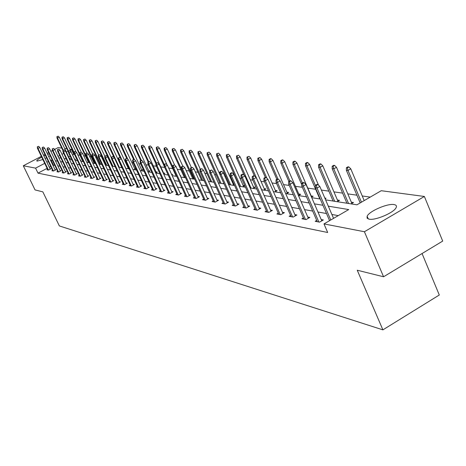 <?xml version="1.0" encoding="UTF-8"?>
<svg xmlns="http://www.w3.org/2000/svg" width="466" height="466" viewBox="0 0 466 466"><rect width="100%" height="100%" fill="white"/><g stroke="black" fill="none" stroke-linecap="round" stroke-linejoin="round"><path stroke-width="0.7" d="M369.107 219.171L367.097 218.158L367.126 216.271C369.02 211.284 387.479 203.252 394.038 204.574C396.234 204.941 396.927 205.955 396.123 207.626C394.026 212.671 375.316 220.657 369.107 219.171M42.855 159.529L37.111 161.12L36.762 160.857C36.872 160.112 38.521 158.865 41.701 157.124M43.891 156.017L45.359 155.347M47.672 154.409L49.274 153.862M51.848 153.384L52.163 154.03M422.062 253.545L439.298 295.001L382.895 329.858L59.363 225.934L42.837 191.858L35.037 189.912L23.3 165.762L41.328 156.355M54.65 149.405L58.104 147.6L61.762 148.089M64.675 148.479L66.877 148.77M69.836 149.167L71.397 149.37L70.226 149.988M74.49 154.456L73.762 154.351L71.397 149.37M370.22 197.106L362.239 195.959M356.915 195.19L347.805 193.873M342.603 193.128L333.936 191.875M328.856 191.142L321.377 190.064M315.639 189.237L307.781 188.101M302.37 187.32L295.427 186.318M289.252 185.433L283.526 184.606M276.647 183.61L272.057 182.952M264.519 181.862L260.983 181.356M252.852 180.179L250.3 179.812M241.609 178.56L239.978 178.321M235.68 177.703L235.353 177.657M230.775 176.998L230 176.882M225.783 176.276L224.81 176.136M216.212 174.896L214.64 174.668M206.951 173.562L204.819 173.253M197.98 172.269L195.33 171.884M189.295 171.01L186.155 170.562M180.878 169.799L177.278 169.28M172.711 168.622L168.692 168.04M164.696 167.463L160.77 166.898M156.448 166.275L153.244 165.814M148.456 165.121L145.94 164.76M140.715 164.003L138.839 163.735M133.2 162.925L131.936 162.739M125.913 161.871L125.226 161.772M102.916 158.556L102.246 158.457M96.934 157.694L95.885 157.543M91.109 156.85L89.699 156.646M85.429 156.034L83.682 155.778M79.89 155.23L77.822 154.933M325.6 199.867L356.933 204.807L381.252 190.71L424.369 196.466L364.412 231.736L323.975 223.913L348.731 209.566L328.309 206.17M364.412 231.736L383.57 276.775L442.7 241.085L424.369 196.466M43.507 155.219L44.94 154.473M47.148 153.32L48.639 152.539M50.881 151.368L52.442 150.559M316.729 220.418L315.179 221.309L319.542 222.148L323.346 219.952L321.214 219.55M290.621 215.484L289.165 216.317L293.196 217.092L296.877 214.977L294.873 214.605M266.459 210.917L265.09 211.692L268.83 212.409L272.394 210.382L270.507 210.026M244.038 206.671L242.745 207.399L246.217 208.069L249.677 206.118L247.895 205.786M223.173 202.722L221.95 203.409L225.189 204.026L228.544 202.151L226.86 201.836M203.712 199.04L202.553 199.681L205.576 200.258L208.832 198.452L207.236 198.149M185.509 195.592L184.408 196.198L187.239 196.739L190.408 194.992L188.887 194.706M168.453 192.359L167.41 192.93L170.061 193.442L173.142 191.747L171.698 191.479M152.44 189.318L151.444 189.866L153.937 190.344L156.937 188.707L155.557 188.445M137.371 186.464L136.416 186.977L138.763 187.431L141.687 185.841L140.371 185.596M123.17 183.767L122.261 184.256L124.474 184.682L127.323 183.144L126.059 182.911M109.76 181.222L108.887 181.693L110.978 182.095L113.756 180.598L112.551 180.371M97.079 178.816L96.246 179.264L98.221 179.643L100.936 178.193L99.776 177.971M85.074 176.532L84.27 176.964L86.146 177.325L88.79 175.909L87.678 175.699M73.68 174.371L72.912 174.779L74.688 175.123L77.274 173.748L76.203 173.55M62.863 172.315L62.118 172.705L63.813 173.032L66.341 171.698L65.31 171.5M52.576 170.358L51.86 170.737L53.468 171.045L55.943 169.74L54.947 169.554M338.299 215.612L331.885 214.471M326.485 213.515L317.946 212.001M312.669 211.063L304.56 209.624M299.405 208.71L291.699 207.341M286.66 206.45L279.326 205.145M274.392 204.271L267.414 203.03M262.591 202.174L255.945 200.997M251.221 200.159L244.889 199.034M240.258 198.213L234.223 197.141M229.686 196.337L223.925 195.312M219.48 194.526L213.987 193.547M209.624 192.773L204.376 191.846M200.1 191.083L195.091 190.198M190.891 189.452L186.103 188.602M181.979 187.868L177.4 187.058M173.352 186.336L168.977 185.561M164.999 184.856L160.817 184.111M156.908 183.418L152.9 182.707M149.062 182.025L145.229 181.344M141.448 180.674L137.779 180.027M134.062 179.363L130.55 178.74M126.898 178.094L123.531 177.494M119.931 176.859L116.704 176.282M113.168 175.659L110.075 175.105M106.592 174.488L103.627 173.964M100.196 173.352L97.353 172.851M93.975 172.251L91.254 171.768M87.923 171.173L85.313 170.713M82.028 170.131L79.523 169.688M76.29 169.111L73.89 168.686M70.698 168.121L68.397 167.713M65.252 167.154L63.038 166.758M59.939 166.211L57.819 165.832M54.761 165.29L52.908 165.308M50.707 166.467L49.279 167.212M47.113 168.354L38.002 173.142L327.685 232.493L323.975 223.913M47.619 169.42L46.915 169.787L48.487 170.09L50.934 168.803L49.955 168.616M57.656 171.325L56.928 171.709L58.576 172.03L61.081 170.707L60.062 170.515M68.205 173.329L67.448 173.731L69.184 174.063L71.741 172.711L70.686 172.513M79.302 175.437L78.515 175.857L80.344 176.206L82.96 174.814L81.865 174.61M90.998 177.657L90.177 178.099L92.105 178.466L94.784 177.033L93.649 176.824M103.336 180.004L102.479 180.459L104.512 180.849L107.262 179.381L106.073 179.154M116.372 182.474L115.481 182.957L117.63 183.371L120.444 181.857L119.209 181.624M130.165 185.095L129.233 185.596L131.517 186.039L134.4 184.472L133.113 184.233M144.792 187.868L143.819 188.398L146.237 188.864L149.196 187.25L147.85 187M160.321 190.815L159.302 191.375L161.871 191.87L164.912 190.204L163.502 189.936M176.847 193.949L175.775 194.538L178.513 195.062L181.635 193.343L180.156 193.064M194.462 197.287L193.332 197.91L196.256 198.469L199.465 196.693L197.91 196.396M213.277 200.852L212.088 201.51L215.21 202.11L218.519 200.269L216.876 199.961M233.419 204.661L232.167 205.366L235.516 206.013L238.924 204.096L237.194 203.776M255.042 208.756L253.714 209.508L257.314 210.201L260.826 208.209L258.997 207.865M278.313 213.154L276.897 213.958L280.782 214.704L284.4 212.636L282.46 212.275M303.418 217.902L301.916 218.764L306.11 219.568L309.849 217.418L307.781 217.028M383.57 276.775L357.241 270.216L382.895 329.858M38.002 173.142L35.585 168.139L23.3 165.762M50.171 155.72L48.732 156.617M46.548 157.817L45.097 158.527M58.745 157.782L60.935 158.125M64.052 158.621L66.341 158.982M69.498 159.477L71.881 159.855M75.09 160.362L77.572 160.753M80.828 161.265L83.42 161.673M86.717 162.197L89.42 162.622M92.775 163.147L95.588 163.595M98.996 164.131L101.932 164.591M105.386 165.139L108.456 165.622M111.968 166.176L115.166 166.682M118.731 167.242L122.075 167.772M125.698 168.343L129.187 168.89M132.868 169.473L136.515 170.049M140.26 170.638L144.064 171.238M147.873 171.838L151.852 172.467M155.726 173.078L159.879 173.731M163.828 174.354L168.168 175.041M172.187 175.676L176.73 176.393M180.82 177.033L185.573 177.785M189.738 178.443L194.712 179.224M198.959 179.893L204.166 180.715M208.5 181.402L213.952 182.258M218.368 182.957L224.088 183.86M228.59 184.571L234.584 185.515M239.18 186.237L245.465 187.233M250.16 187.973L256.76 189.01M261.554 189.767L268.486 190.862M273.385 191.631L280.666 192.784M285.67 193.571L293.33 194.776M298.776 194.013L300.681 194.31L298.45 195.58L306.506 196.856M311.748 197.683L320.229 199.023M68.013 151.147L66.364 152.009M63.685 153.413L61.99 154.304M59.683 155.51L58.064 156.36M52.355 160.287L50.509 160.316M48.307 161.475L46.88 162.22M44.701 163.362L35.585 168.139M322.926 205.273L314.422 203.863M309.168 202.99L301.088 201.644M295.951 200.788L288.273 199.512M283.252 198.679L275.948 197.462M271.031 196.646L264.082 195.493M259.277 194.689L252.654 193.588M247.947 192.808L241.638 191.759M237.031 190.99L231.02 189.994M226.499 189.243L220.768 188.287M216.335 187.553L210.865 186.639M206.52 185.917L201.295 185.049M197.036 184.344L192.044 183.511M187.868 182.818L183.097 182.025M178.996 181.344L174.435 180.581M170.405 179.911L166.047 179.189M162.092 178.53L157.922 177.837M154.03 177.191L150.04 176.527M146.219 175.892L142.404 175.257M138.641 174.633L134.989 174.022M131.29 173.41L127.789 172.828M124.154 172.222L120.799 171.663M117.222 171.069L114.013 170.533M110.489 169.95L107.407 169.438M103.941 168.861L100.994 168.372M97.575 167.801L94.749 167.335M91.388 166.776L88.674 166.321M85.36 165.774L82.762 165.337M79.494 164.795L77.001 164.381M73.785 163.846L71.391 163.45M68.222 162.919L65.927 162.541M62.799 162.022L60.597 161.655M57.51 161.143L55.402 160.787M73.762 154.351L72.591 154.962M70.162 156.238L68.735 156.99M66.061 158.393L65.269 158.813M351.335 202.174L353.49 202.506L351.102 203.892M337.419 200.013L339.51 200.339L337.157 201.691M324.819 198.056L326.066 198.248L325.134 198.79M311.172 195.936L313.135 196.244L311.521 197.165M286.835 192.161L288.687 192.446L286.474 193.699M275.319 190.373L277.119 190.652L274.94 191.881M264.205 188.648L265.958 188.922L263.814 190.122M253.481 186.983L255.182 187.245L253.067 188.427M243.118 185.375L244.755 185.631L242.693 186.79M233.099 183.82L233.88 183.942M232.662 185.212L234.089 184.414M219.917 183.202L207.178 154.805L207.125 152.766L209.001 152.137L207.125 152.766M222.958 183.68L223.797 183.22M210.626 181.734L198.027 153.786L197.974 151.788L199.809 151.165L197.974 151.788M180.167 175.6L180.773 175.694L180.325 175.944M171.54 174.261L172.729 174.447L171.843 174.925M163.583 173.026L164.917 173.236L163.63 173.929M156.028 171.855L157.333 172.059L155.673 172.956M148.695 170.719L149.965 170.911L148.171 171.884M141.559 169.607L142.806 169.805L141.029 170.76M134.627 168.535L135.851 168.721L134.097 169.665M127.888 167.486L128.581 167.597M127.346 168.605L128.709 167.871M120.787 167.568L121.743 167.055M114.397 166.56L114.968 166.257M80.274 160.094L80.973 160.205L80.455 160.479M74.618 159.215L75.62 159.372L74.822 159.791M69.411 158.411L70.395 158.562L69.329 159.122M53.398 165.051L51.004 160.059M50.223 169.175L39.779 147.466L38.008 148.386L48.458 170.084M37.641 146.848L38.626 146.336L37.332 146.802L38.008 148.386L37.449 148.31L47.887 169.974M39.779 147.466L38.626 146.336M37.332 146.802L37.449 148.31M58.209 136.177L56.91 136.649L58.209 136.177L59.351 137.301L57.021 138.146L62.869 150.413M57.231 136.678L57.598 138.21L63.277 150.122M59.351 137.301L69.667 158.947M57.021 138.146L56.91 136.649M55.221 170.125L44.666 148.147L42.872 149.079L53.433 171.039M42.505 147.518L43.501 147.006L42.19 147.477L42.872 149.079L42.307 148.998L52.85 170.929M44.666 148.147L43.501 147.006M42.19 147.477L42.307 148.998M60.341 171.098L49.676 148.846L47.864 149.79L58.53 172.018M47.485 148.211L48.493 147.687L47.165 148.165L47.864 149.79L47.282 149.708L57.935 171.907M49.676 148.846L48.493 147.687M47.165 148.165L47.282 149.708M63.294 136.713L61.984 137.19L63.294 136.713L64.454 137.854L62.089 138.711L68.438 152.05M62.31 137.225L62.683 138.775L68.514 151.031M64.454 137.854L74.875 159.762M62.089 138.711L61.984 137.19M68.514 137.266L67.18 137.75L68.514 137.266L69.684 138.419L67.285 139.287L77.478 160.735M67.518 137.785L67.89 139.351L74.059 152.335M69.684 138.419L76.162 152.062M67.285 139.287L67.18 137.75M65.59 172.094L54.807 149.563L52.978 150.518L63.76 173.02M52.6 148.916L53.613 148.386L52.268 148.87L52.978 150.518L52.384 150.431L63.149 172.903M54.807 149.563L53.613 148.386M52.268 148.87L52.384 150.431M73.861 137.831L72.504 138.32L73.861 137.831L75.049 139.002L72.609 139.876L82.907 161.591M72.853 138.355L73.232 139.946L79.925 154.065M75.049 139.002L81.288 152.172L79.837 152.691L81.294 152.172L82.569 153.425L93.957 177.476M72.609 139.876L72.504 138.32M70.978 173.113L60.079 150.297L58.227 151.264L69.119 174.051M57.836 149.644L58.867 149.103L57.499 149.598L58.227 151.264L57.615 151.176L68.496 173.935M60.079 150.297L58.867 149.103M57.499 149.598L57.615 151.176M79.342 138.414L77.968 138.903L79.342 138.414L80.542 139.596L78.072 140.482L88.476 162.471M78.323 138.944L78.713 140.551L89.128 162.576M80.542 139.596L86.862 152.959M78.072 140.482L77.968 138.903M76.5 174.162L65.479 151.048L63.609 152.027L74.618 175.111M63.213 150.39L64.256 149.842L62.863 150.337L63.213 150.39L63.609 152.027L62.98 151.939L73.978 174.983M65.479 151.048L64.256 149.842M62.863 150.337L62.98 151.939M84.969 139.008L83.571 139.509L84.969 139.008L86.187 140.208L83.676 141.105L94.19 163.374M83.938 139.544L84.329 141.175L94.854 163.479M86.187 140.208L92.676 153.972M83.676 141.105L83.571 139.509M82.167 175.239L71.024 151.817L69.131 152.813L80.263 176.195M68.735 151.153L69.784 150.6L68.374 151.1L68.735 151.153L69.131 152.813L68.485 152.72L79.604 176.066M71.024 151.817L69.784 150.6M68.374 151.1L68.485 152.72M90.736 139.619L89.321 140.126L90.736 139.619L91.971 140.831L90.095 141.815L89.42 141.74L100.05 164.294M89.693 140.167L90.095 141.815L100.732 164.405M91.971 140.831L98.646 155.021M89.42 141.74L89.321 140.126M87.981 176.34L76.721 152.609L74.805 153.617L86.053 177.307M74.397 151.933L75.463 151.374L74.03 151.887L74.397 151.933L74.805 153.617L74.141 153.524L85.377 177.173M76.721 152.609L75.463 151.374M74.03 151.887L74.141 153.524M96.66 140.243L95.221 140.755L96.66 140.243L97.912 141.478L96.013 142.474L95.32 142.398L106.062 165.244M95.606 140.796L96.013 142.474L106.766 165.354M97.912 141.478L104.78 156.104M95.32 142.398L95.221 140.755M82.569 153.425L80.624 154.45L92 178.449M80.216 152.743L80.624 154.45L79.948 154.351L91.307 178.315M79.837 152.691L79.948 154.351M102.747 140.889L101.285 141.408L102.747 140.889L104.011 142.136L102.089 143.144L101.378 143.068L112.236 166.216M101.675 141.448L102.089 143.144L112.958 166.333M104.011 142.136L111.444 158.009M101.378 143.068L101.285 141.408M100.091 178.641L88.575 154.263L86.612 155.3L98.11 179.62M86.193 153.57L87.282 152.994L85.802 153.512L86.193 153.57L86.612 155.3L85.913 155.201L97.4 179.486M88.575 154.263L87.282 152.994M85.802 153.512L85.913 155.201M106.399 179.841L94.749 155.12L92.757 156.174L104.39 180.825M92.332 154.421L93.439 153.832L91.936 154.363L92.332 154.421L92.757 156.174L92.041 156.069L103.656 180.686M94.749 155.12L93.439 153.832M91.936 154.363L92.041 156.069M112.877 181.07L101.093 156.005L99.083 157.071L110.844 182.066M98.646 155.295L99.771 154.7L98.239 155.236L98.646 155.295L99.083 157.071L98.343 156.966L110.093 181.921M101.093 156.005L99.771 154.7M98.239 155.236L98.343 156.966M119.546 182.34L107.623 156.914L105.584 157.997L117.484 183.342M105.147 156.192L106.277 155.592L104.722 156.133L105.147 156.192L105.584 157.997L104.821 157.887L116.704 183.19M107.623 156.914L106.277 155.592M104.722 156.133L104.821 157.887M126.403 183.639L114.339 157.852L112.271 158.947L124.311 184.653M111.828 157.118L112.976 156.506L111.391 157.054L111.828 157.118L112.271 158.947L111.491 158.836L123.513 184.501M114.339 157.852L112.976 156.506M111.391 157.054L111.491 158.836M133.462 184.985L121.253 158.813L119.162 159.925L131.336 186.004M118.708 158.067L119.867 157.45L118.259 158.009L118.708 158.067L119.162 159.925L118.358 159.815L130.515 185.847M121.253 158.813L119.867 157.45M118.259 158.009L118.358 159.815M140.726 186.365L128.371 159.803L126.251 160.933L138.577 187.39M125.791 159.052L126.968 158.423L125.331 158.988L125.791 159.052L126.251 160.933L125.424 160.817L137.726 187.227M128.371 159.803L126.968 158.423M125.331 158.988L125.424 160.817M148.217 187.786L135.705 160.822L133.561 161.976L146.027 188.823M133.09 160.059L134.284 159.419L132.612 159.995L133.09 160.059L133.561 161.976L132.705 161.853L145.159 188.654M135.705 160.822L134.284 159.419M132.612 159.995L132.705 161.853M155.929 189.254L143.266 161.877L141.093 163.048L153.71 190.297M140.61 161.102L141.821 160.455L140.12 161.032L140.61 161.102L141.093 163.048L140.214 162.919L152.813 190.128M143.266 161.877L141.821 160.455M140.12 161.032L140.214 162.919M163.881 190.769L151.066 162.96L148.858 164.149L161.632 191.823M148.369 162.174L149.592 161.516L147.862 162.104L148.369 162.174L148.858 164.149L147.949 164.02L160.706 191.643M151.066 162.96L149.592 161.516M147.862 162.104L147.949 164.02M108.992 141.553L107.506 142.078L108.992 141.553L110.279 142.812L108.333 143.837L107.605 143.755L114.071 157.59M107.914 142.118L108.333 143.837L119.319 167.335M110.279 142.812L121.632 167.113M107.605 143.755L107.506 142.078M115.417 142.229L113.908 142.765L115.417 142.229L116.716 143.511L114.747 144.553L114.001 144.466L120.216 157.793M114.321 142.806L114.747 144.553L125.855 168.366M116.716 143.511L128.197 168.15M114.001 144.466L113.908 142.765M122.016 142.928L120.478 143.47L122.016 142.928L123.333 144.227L121.341 145.281L120.572 145.194L126.711 158.388M120.91 143.516L121.341 145.281L127.865 159.302M123.333 144.227L134.942 169.21M120.572 145.194L120.478 143.47M128.802 143.644L127.241 144.192L128.802 143.644L130.136 144.967L128.121 146.033L127.329 145.945L133.602 159.465M127.684 144.239L128.121 146.033L134.377 159.518M130.136 144.967L141.885 170.3M127.329 145.945L127.241 144.192M135.787 144.384L134.196 144.943L135.787 144.384L137.138 145.724L135.099 146.807L134.284 146.72L140.755 160.694M134.651 144.99L135.099 146.807L141.384 160.391M137.138 145.724L149.021 171.424M134.284 146.72L134.196 144.943M142.969 145.147L141.355 145.707L142.969 145.147L144.344 146.505L142.276 147.606L141.437 147.512L148.112 161.97M141.821 145.759L142.276 147.606L148.747 161.632M144.344 146.505L156.366 172.583M141.437 147.512L141.355 145.707M150.367 145.928L148.724 146.499L150.367 145.928L151.765 147.303L149.668 148.427L148.805 148.328L155.871 163.677M149.207 146.551L149.668 148.427L156.349 162.943M151.765 147.303L163.927 173.771M148.805 148.328L148.724 146.499M157.991 146.738L156.32 147.314L157.991 146.738L159.407 148.136L157.287 149.271L156.395 149.172L164.166 166.1M156.809 147.367L157.287 149.271L164.183 164.306M159.407 148.136L167.108 164.947M156.395 149.172L156.32 147.314M165.844 147.571L164.143 148.153L165.844 147.571L167.282 148.986L165.133 150.139L164.213 150.035L176.23 176.311M164.649 148.211L165.133 150.139L172.647 166.578M167.282 148.986L174.651 165.121M164.213 150.035L164.143 148.153M173.94 148.427L172.204 149.021L173.94 148.427L175.397 149.866L173.224 151.036L172.274 150.932L184.437 177.604M172.729 149.073L173.224 151.036L185.398 177.756M175.397 149.866L182.771 166.053M172.274 150.932L172.204 149.021M172.088 192.33L159.104 164.084L156.867 165.29L169.799 193.39M156.372 163.281L157.613 162.611L155.854 163.211L156.372 163.281L156.867 165.29L155.935 165.156L168.843 193.204M159.104 164.084L157.613 162.611M155.854 163.211L155.935 165.156M182.293 149.312L180.523 149.912L182.293 149.312L183.773 150.768L181.565 151.963L180.592 151.852L192.895 178.938M181.064 149.97L181.565 151.963L193.891 179.095M183.773 150.768L191.375 167.527M180.592 151.852L180.523 149.912M180.558 193.938L167.405 165.238L165.139 166.467L178.233 195.009M164.632 164.428L165.89 163.747L164.096 164.352L164.632 164.428L165.139 166.467L164.172 166.327L177.249 194.817M167.405 165.238L165.89 163.747M164.096 164.352L164.172 166.327M190.914 150.221L189.109 150.833L190.914 150.221L192.417 151.706L190.18 152.918L189.173 152.807L201.627 180.319M189.668 150.897L190.18 152.918L202.652 180.476M192.417 151.706L200.281 169.1M189.173 152.807L189.109 150.833M189.295 195.604L175.979 166.432L173.678 167.678L186.936 196.681M173.166 165.605L174.441 164.917L172.606 165.529L173.166 165.605L173.678 167.678L172.682 167.539L185.922 196.483M175.979 166.432L174.441 164.917M172.606 165.529L172.682 167.539M199.809 151.165L201.341 152.673L199.069 153.902L211.698 181.903M198.551 151.846L199.069 153.902L198.027 153.786M201.341 152.673L209.648 171.121M198.33 197.322L184.839 167.667L182.509 168.937L195.93 198.411M181.979 166.828L183.272 166.123L181.402 166.746L181.979 166.828L182.509 168.937L181.472 168.785L194.881 198.207M184.839 167.667L183.272 166.123M181.402 166.746L181.472 168.785M209.001 152.137L210.556 153.669L208.255 154.922L221.041 183.377M207.725 152.831L208.255 154.922L207.178 154.805M210.556 153.669L219.766 174.191M207.667 199.099L193.996 168.942L191.631 170.23L205.226 200.194M191.089 168.086L192.406 167.37L190.495 168.005L191.089 168.086L191.631 170.23L190.559 170.078L204.143 199.984M193.996 168.942L192.406 167.37M190.495 168.005L190.559 170.078M218.507 153.145L216.591 153.786L218.507 153.145L220.086 154.7L217.75 155.976L216.638 155.854L229.563 184.722M217.208 153.85L217.75 155.976L230.693 184.903M220.086 154.7L233.507 184.74M216.638 155.854L216.591 153.786M217.319 200.939L203.467 170.259L201.067 171.575L214.843 202.04M200.514 169.391L201.848 168.663L199.902 169.309L200.514 169.391L201.067 171.575L199.961 171.418L213.719 201.825M203.467 170.259L201.848 168.663M199.902 169.309L199.961 171.418M228.328 154.182L226.377 154.834L228.328 154.182L229.936 155.766L227.571 157.065L226.418 156.937L239.507 186.289M227.018 154.904L227.571 157.065L240.677 186.476M229.936 155.766L243.537 186.318M226.418 156.937L226.377 154.834M227.309 202.838L213.271 171.628L210.836 172.962L224.793 203.951M210.271 170.742L211.628 170.003L209.636 170.655L210.271 170.742L210.836 172.962L209.688 172.799L223.628 203.729M213.271 171.628L211.628 170.003M209.636 170.655L209.688 172.799M238.499 155.26L236.501 155.918L238.499 155.26L240.13 156.873L237.73 158.19L236.536 158.061L244.248 175.426M237.165 155.994L237.73 158.19L251.005 188.107M240.13 156.873L253.912 187.955M236.536 158.061L236.501 155.918M237.654 204.813L223.424 173.037L220.954 174.4L235.091 205.931M220.377 172.14L221.752 171.389L221.094 171.296L219.719 172.053L220.377 172.14L220.954 174.4L219.766 174.232L233.885 205.698M223.424 173.037L221.752 171.389M219.719 172.053L219.766 174.232M249.025 156.372L246.986 157.048L249.025 156.372L250.685 158.015L248.25 159.36L247.015 159.221L254.366 175.845M247.673 157.118L248.25 159.36L261.7 189.79M250.685 158.015L264.647 189.656M247.015 159.221L246.986 157.048M248.372 206.852L233.944 174.505L231.433 175.892L245.768 207.982M230.845 173.591L232.243 172.822L231.555 172.729L230.163 173.498L230.845 173.591L231.433 175.892L230.204 175.717L244.516 207.737M233.944 174.505L232.243 172.822M230.163 173.498L230.204 175.717M259.929 157.525L257.849 158.213L258.554 158.289L259.929 157.525L261.618 159.197L259.148 160.566L257.867 160.426L265.329 177.371M258.554 158.289L259.148 160.566L266.919 178.239M261.618 159.197L275.773 191.41M257.867 160.426L257.849 158.213M259.486 208.972L244.854 176.026L242.303 177.435L256.83 210.108M241.703 175.094L243.124 174.307L242.413 174.214L240.998 174.995L241.703 175.094L242.303 177.435L241.033 177.255L255.531 209.857M244.854 176.026L243.124 174.307M240.998 174.995L241.033 177.255M271.235 158.725L270.501 158.65L269.103 159.419L269.843 159.5L271.235 158.725L272.96 160.426L270.443 161.819L269.121 161.673L276.874 179.375M269.843 159.5L270.443 161.819L278.004 179.084M272.96 160.426L287.301 193.233M269.121 161.673L269.103 159.419M271.014 211.168L256.178 177.598L253.586 179.043L268.311 212.31M252.968 176.655L254.407 175.851L253.673 175.752L252.234 176.55L252.968 176.655L253.586 179.043L252.263 178.857L266.966 212.053M256.178 177.598L254.407 175.851M252.234 176.55L252.263 178.857M282.967 159.966L282.204 159.885L280.782 160.671L281.546 160.753L282.967 159.966L284.714 161.702L282.163 163.123L280.788 162.966L288.856 181.472M281.546 160.753L282.163 163.123L289.904 180.878M284.714 161.702L299.259 195.12M280.788 162.966L280.782 160.671M282.978 213.451L267.927 179.235L265.3 180.709L280.223 214.599M264.671 178.274L266.133 177.459L265.364 177.354L263.907 178.169L264.671 178.274L265.3 180.709L263.925 180.511L278.825 214.331M267.927 179.235L266.133 177.459M263.907 178.169L263.925 180.511M295.141 161.253L294.343 161.172L292.91 161.976L293.702 162.057L295.141 161.253L296.924 163.024L294.331 164.469L292.904 164.312L301.758 184.717M293.702 162.057L294.331 164.469L302.387 183.056M296.924 163.024L311.667 197.083M292.904 164.312L292.91 161.976M295.409 215.822L280.142 180.936L277.468 182.439L292.607 216.975M276.821 179.958L278.313 179.125L277.515 179.014L276.029 179.847L276.821 179.958L277.468 182.439L276.041 182.235L291.151 216.696M280.142 180.936L278.313 179.125M276.029 179.847L276.041 182.235M307.787 162.593L306.96 162.506L305.498 163.327L306.325 163.415L307.787 162.593L309.605 164.393L306.972 165.873L305.486 165.71L319.833 198.959M306.325 163.415L306.972 165.873L315.424 185.48M309.605 164.393L318.563 185.212M305.486 165.71L305.498 163.327M308.335 218.286L292.846 182.707L290.126 184.239L305.475 219.445M289.462 181.705L290.976 180.855L290.149 180.744L288.64 181.594L289.462 181.705L290.126 184.239L288.64 184.029L303.966 219.16M292.846 182.707L290.976 180.855M288.64 181.594L288.64 184.029M320.934 163.985L320.078 163.892L318.593 164.731L319.449 164.824L320.934 163.985L322.787 165.82L320.113 167.329L318.569 167.16L333.108 201.05M319.449 164.824L320.113 167.329L334.675 201.3M322.787 165.82L337.943 201.236M318.569 167.16L318.593 164.731M321.779 220.855L306.063 184.548L303.296 186.109L318.866 222.02M302.62 183.528L304.158 182.66L303.296 182.538L301.758 183.406L302.62 183.528L303.296 186.109L301.752 185.893L317.294 221.717M306.063 184.548L304.158 182.66M301.758 183.406L301.752 185.893M334.611 165.436L333.72 165.337L332.211 166.193L333.103 166.286L334.611 165.436L336.499 167.306L333.778 168.849L332.176 168.669L346.914 203.228M333.103 166.286L333.778 168.849L348.545 203.485M336.499 167.306L351.877 203.444M332.176 168.669L332.211 166.193M333.557 218.362L319.827 186.464L317.02 188.06L330.773 219.975M316.321 185.421L317.882 184.536L316.985 184.414L315.424 185.299L316.321 185.421L317.02 188.06L315.406 187.833L329.573 220.674M319.827 186.464L317.882 184.536M315.424 185.299L315.406 187.833M348.853 166.939L347.921 166.84L346.389 167.713L347.316 167.812L348.853 166.939L350.782 168.855L348.015 170.428L346.343 170.241L360.195 202.92M347.316 167.812L348.015 170.428L361.465 202.186M350.782 168.855L364.202 200.596M346.343 170.241L346.389 167.713M367.126 216.271L368.262 218.956"/></g></svg>
